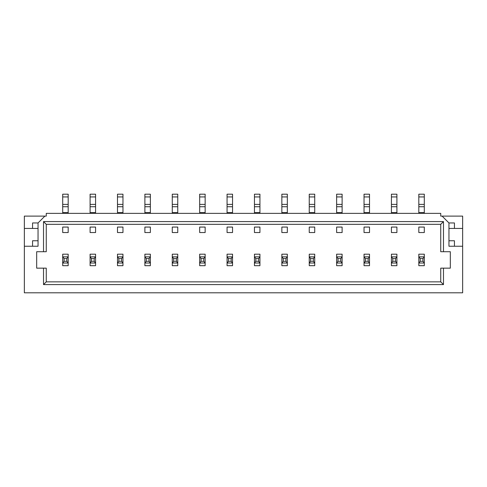 <?xml version="1.0" encoding="UTF-8"?>
<svg xmlns="http://www.w3.org/2000/svg" width="487" height="487" viewBox="0 0 487 487"><rect width="100%" height="100%" fill="white"/><g stroke="black" fill="none" stroke-linecap="round" stroke-linejoin="round"><path stroke-width="0.73" d="M91.465 261.306L91.465 258.567L90.095 256.856L95.574 256.856L95.574 254.184L90.095 254.184L90.095 265.689L95.574 265.689L95.574 263.017L94.204 261.306L94.204 258.567L95.574 256.856L95.574 263.017L90.095 263.017L91.465 261.306L94.204 261.306M90.095 227.064L90.095 232.543L95.574 232.543L90.095 232.543L90.095 227.064L95.574 227.064L95.574 232.543L95.574 227.064L90.095 227.064M90.095 196.931L95.574 196.931L95.574 194.191L90.095 194.191L90.095 213.367M95.574 196.931L95.574 213.367M91.465 258.567L94.204 258.567M118.858 261.306L118.858 258.567L117.489 256.856L122.968 256.856L122.968 254.184L117.489 254.184L117.489 265.689L122.968 265.689L122.968 263.017L121.598 261.306L121.598 258.567L122.968 256.856L122.968 263.017L117.489 263.017L118.858 261.306L121.598 261.306M117.489 227.064L117.489 232.543L122.968 232.543L117.489 232.543L117.489 227.064L122.968 227.064L122.968 232.543L122.968 227.064L117.489 227.064M117.489 196.931L122.968 196.931L122.968 194.191L117.489 194.191L117.489 213.367M122.968 196.931L122.968 213.367M118.858 258.567L121.598 258.567M146.252 261.306L146.252 258.567L144.882 256.856L150.361 256.856L150.361 254.184L144.882 254.184L144.882 265.689L150.361 265.689L150.361 263.017L148.992 261.306L148.992 258.567L150.361 256.856L150.361 263.017L144.882 263.017L146.252 261.306L148.992 261.306M144.882 227.064L144.882 232.543L150.361 232.543L144.882 232.543L144.882 227.064L150.361 227.064L150.361 232.543L150.361 227.064L144.882 227.064M144.882 196.931L150.361 196.931L150.361 194.191L144.882 194.191L144.882 213.367M150.361 196.931L150.361 213.367M146.252 258.567L148.992 258.567M173.646 261.306L173.646 258.567L172.276 256.856L177.755 256.856L177.755 254.184L172.276 254.184L172.276 265.689L177.755 265.689L177.755 263.017L176.385 261.306L176.385 258.567L177.755 256.856L177.755 263.017L172.276 263.017L173.646 261.306L176.385 261.306M172.276 227.064L172.276 232.543L177.755 232.543L172.276 232.543L172.276 227.064L177.755 227.064L177.755 232.543L177.755 227.064L172.276 227.064M172.276 196.931L177.755 196.931L177.755 194.191L172.276 194.191L172.276 213.367M177.755 196.931L177.755 213.367M173.646 258.567L176.385 258.567M62.701 196.931L68.18 196.931L68.18 194.191L62.701 194.191L62.701 213.367M68.18 196.931L68.18 213.367M62.701 227.064L68.18 227.064L68.18 232.543L62.701 232.543L68.18 232.543L68.18 227.064L62.701 227.064L62.701 232.543L62.701 227.064M66.81 258.567L64.071 258.567L62.701 256.856L68.18 256.856L68.18 265.689L62.701 265.689L62.701 263.017L68.18 263.017L66.81 261.306L66.81 258.567L68.18 256.856L68.18 254.184L62.701 254.184L62.701 263.017L64.071 261.306L66.81 261.306M64.071 258.567L64.071 261.306M201.04 261.306L201.04 258.567L199.67 256.856L205.149 256.856L205.149 254.184L199.67 254.184L199.67 265.689L205.149 265.689L205.149 263.017L203.779 261.306L203.779 258.567L205.149 256.856L205.149 263.017L199.67 263.017L201.04 261.306L203.779 261.306M199.67 227.064L199.67 232.543L205.149 232.543L199.67 232.543L199.67 227.064L205.149 227.064L205.149 232.543L205.149 227.064L199.67 227.064M199.67 196.931L205.149 196.931L205.149 194.191L199.67 194.191L199.67 213.367M205.149 196.931L205.149 213.367M201.04 258.567L203.779 258.567M228.433 261.306L228.433 258.567L227.064 256.856L232.543 256.856L232.543 254.184L227.064 254.184L227.064 265.689L232.543 265.689L232.543 263.017L231.173 261.306L231.173 258.567L232.543 256.856L232.543 263.017L227.064 263.017L228.433 261.306L231.173 261.306M227.064 227.064L227.064 232.543L232.543 232.543L227.064 232.543L227.064 227.064L232.543 227.064L232.543 232.543L232.543 227.064L227.064 227.064M227.064 196.931L232.543 196.931L232.543 194.191L227.064 194.191L227.064 213.367M232.543 196.931L232.543 213.367M228.433 258.567L231.173 258.567M255.827 261.306L255.827 258.567L254.458 256.856L259.936 256.856L259.936 254.184L254.458 254.184L254.458 265.689L259.936 265.689L259.936 263.017L258.567 261.306L258.567 258.567L259.936 256.856L259.936 263.017L254.458 263.017L255.827 261.306L258.567 261.306M254.458 227.064L254.458 232.543L259.936 232.543L254.458 232.543L254.458 227.064L259.936 227.064L259.936 232.543L259.936 227.064L254.458 227.064M254.458 196.931L259.936 196.931L259.936 194.191L254.458 194.191L254.458 213.367M259.936 196.931L259.936 213.367M255.827 258.567L258.567 258.567M310.615 261.306L310.615 258.567L309.245 256.856L314.724 256.856L314.724 254.184L309.245 254.184L309.245 265.689L314.724 265.689L314.724 263.017L313.354 261.306L313.354 258.567L314.724 256.856L314.724 263.017L309.245 263.017L310.615 261.306L313.354 261.306M309.245 227.064L309.245 232.543L314.724 232.543L309.245 232.543L309.245 227.064L314.724 227.064L314.724 232.543L314.724 227.064L309.245 227.064M309.245 196.931L314.724 196.931L314.724 194.191L309.245 194.191L309.245 213.367M314.724 196.931L314.724 213.367M310.615 258.567L313.354 258.567M338.008 261.306L338.008 258.567L336.639 256.856L342.118 256.856L342.118 254.184L336.639 254.184L336.639 265.689L342.118 265.689L342.118 263.017L340.748 261.306L340.748 258.567L342.118 256.856L342.118 263.017L336.639 263.017L338.008 261.306L340.748 261.306M336.639 227.064L336.639 232.543L342.118 232.543L336.639 232.543L336.639 227.064L342.118 227.064L342.118 232.543L342.118 227.064L336.639 227.064M336.639 196.931L342.118 196.931L342.118 194.191L336.639 194.191L336.639 213.367M342.118 196.931L342.118 213.367M338.008 258.567L340.748 258.567M365.402 261.306L365.402 258.567L364.033 256.856L369.511 256.856L369.511 254.184L364.033 254.184L364.033 265.689L369.511 265.689L369.511 263.017L368.142 261.306L368.142 258.567L369.511 256.856L369.511 263.017L364.033 263.017L365.402 261.306L368.142 261.306M364.033 227.064L364.033 232.543L369.511 232.543L364.033 232.543L364.033 227.064L369.511 227.064L369.511 232.543L369.511 227.064L364.033 227.064M364.033 196.931L369.511 196.931L369.511 194.191L364.033 194.191L364.033 213.367M369.511 196.931L369.511 213.367M365.402 258.567L368.142 258.567M392.796 261.306L392.796 258.567L391.426 256.856L396.905 256.856L396.905 254.184L391.426 254.184L391.426 265.689L396.905 265.689L396.905 263.017L395.535 261.306L395.535 258.567L396.905 256.856L396.905 263.017L391.426 263.017L392.796 261.306L395.535 261.306M391.426 227.064L391.426 232.543L396.905 232.543L391.426 232.543L391.426 227.064L396.905 227.064L396.905 232.543L396.905 227.064L391.426 227.064M391.426 196.931L396.905 196.931L396.905 194.191L391.426 194.191L391.426 213.367M396.905 196.931L396.905 213.367M392.796 258.567L395.535 258.567M420.19 261.306L420.19 258.567L418.82 256.856L424.299 256.856L424.299 254.184L418.82 254.184L418.82 265.689L424.299 265.689L424.299 263.017L422.929 261.306L422.929 258.567L424.299 256.856L424.299 263.017L418.82 263.017L420.19 261.306L422.929 261.306M418.82 227.064L418.82 232.543L424.299 232.543L418.82 232.543L418.82 227.064L424.299 227.064L424.299 232.543L424.299 227.064L418.82 227.064M418.82 196.931L424.299 196.931L424.299 194.191L418.82 194.191L418.82 213.367M424.299 196.931L424.299 213.367M420.19 258.567L422.929 258.567M283.221 261.306L283.221 258.567L281.851 256.856L287.33 256.856L287.33 254.184L281.851 254.184L281.851 265.689L287.33 265.689L287.33 263.017L285.96 261.306L285.96 258.567L287.33 256.856L287.33 263.017L281.851 263.017L283.221 261.306L285.96 261.306M281.851 227.064L281.851 232.543L287.33 232.543L281.851 232.543L281.851 227.064L287.33 227.064L287.33 232.543L287.33 227.064L281.851 227.064M281.851 196.931L287.33 196.931L287.33 194.191L281.851 194.191L281.851 213.367M287.33 196.931L287.33 213.367M283.221 258.567L285.96 258.567M448.953 222.955L442.105 216.106L440.735 216.106L440.735 213.367L46.265 213.367L46.265 216.106L44.895 216.106L38.047 222.955L38.047 246.239L24.35 246.239L24.35 292.809L462.65 292.809L462.65 246.239L448.953 246.239L448.953 222.955L454.432 222.955L454.432 228.433M443.474 268.154L450.323 268.154L450.323 251.718L443.474 251.718L443.474 221.585L43.526 221.585L43.526 251.718L36.677 251.718L36.677 268.154L43.526 268.154L43.526 284.591L443.474 284.591L440.735 281.851L440.735 268.154L443.474 268.154L443.474 284.591M442.105 216.106L462.65 216.106L462.65 246.239M44.895 216.106L24.35 216.106L24.35 246.239M43.526 268.154L46.265 268.154L46.265 281.851L440.735 281.851M443.474 221.585L440.735 224.324L46.265 224.324L46.265 251.718L43.526 251.718M440.735 224.324L440.735 251.718L443.474 251.718M32.568 228.433L32.568 222.955L38.047 222.955M38.047 228.433L24.35 228.433M32.568 246.239L32.568 240.761L38.047 240.761M448.953 228.433L462.65 228.433M448.953 240.761L454.432 240.761L454.432 246.239M43.526 284.591L46.265 281.851M43.526 221.585L46.265 224.324M90.095 212.569L95.574 212.569M90.095 206.738L95.574 206.738M90.095 204.394L95.574 204.394M117.489 212.569L122.968 212.569M117.489 206.738L122.968 206.738M117.489 204.394L122.968 204.394M144.882 212.569L150.361 212.569M144.882 206.738L150.361 206.738M144.882 204.394L150.361 204.394M172.276 212.569L177.755 212.569M172.276 206.738L177.755 206.738M172.276 204.394L177.755 204.394M62.701 204.394L68.18 204.394M62.701 206.738L68.18 206.738M62.701 212.569L68.18 212.569M199.67 212.569L205.149 212.569M199.67 206.738L205.149 206.738M199.67 204.394L205.149 204.394M227.064 212.569L232.543 212.569M227.064 206.738L232.543 206.738M227.064 204.394L232.543 204.394M254.458 212.569L259.936 212.569M254.458 206.738L259.936 206.738M254.458 204.394L259.936 204.394M309.245 212.569L314.724 212.569M309.245 206.738L314.724 206.738M309.245 204.394L314.724 204.394M336.639 212.569L342.118 212.569M336.639 206.738L342.118 206.738M336.639 204.394L342.118 204.394M364.033 212.569L369.511 212.569M364.033 206.738L369.511 206.738M364.033 204.394L369.511 204.394M391.426 212.569L396.905 212.569M391.426 206.738L396.905 206.738M391.426 204.394L396.905 204.394M418.82 212.569L424.299 212.569M418.82 206.738L424.299 206.738M418.82 204.394L424.299 204.394M281.851 212.569L287.33 212.569M281.851 206.738L287.33 206.738M281.851 204.394L287.33 204.394"/></g></svg>
